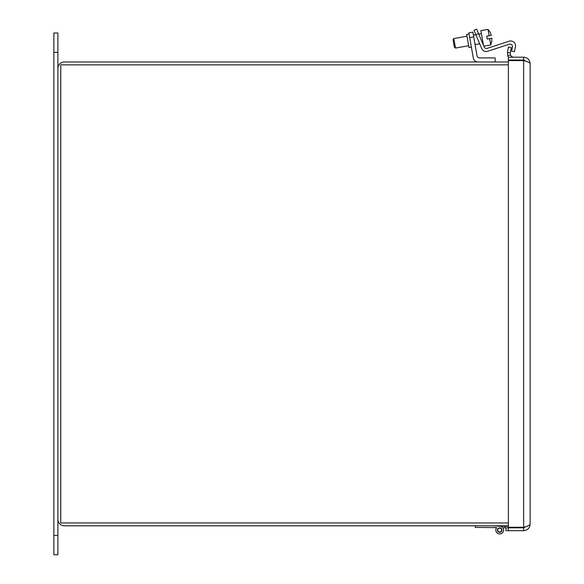 <?xml version="1.0" encoding="UTF-8"?>
<svg xmlns="http://www.w3.org/2000/svg" width="584" height="584" viewBox="0 0 584 584"><rect width="100%" height="100%" fill="white"/><g stroke="black" fill="none" stroke-linecap="round" stroke-linejoin="round"><path stroke-width="0.88" d="M508.372 61.984L64.371 61.984A6.482 6.482 0 0 0 57.889 68.467L57.889 519.329A6.482 6.482 0 0 0 64.371 525.812L508.372 525.812M508.372 522.95L60.751 522.95L60.751 64.846L508.372 64.846M526.542 526.374L523.644 527.812L523.644 530.673C527.578 530.294 529.739 528.133 530.133 524.191C529.754 525.22 527.593 526.25 523.644 527.279L508.372 527.279L508.372 60.575L523.644 60.575C527.578 61.605 529.746 62.634 530.133 63.671C529.754 59.736 527.593 57.575 523.644 57.188L508.372 57.188L508.372 60.042L523.644 60.042L526.542 61.488M523.644 57.188L523.644 60.042M523.644 527.812L505.956 527.812L505.956 530.673L508.372 530.673L508.372 527.812L505.094 527.812L505.094 526.199L508.372 526.199M507.788 55.867L507.459 52.436L510.277 52.932L510.46 54.852L507.788 55.867A6.482 6.482 0 0 0 508.474 57.188M508.372 530.673L523.644 530.673M530.133 524.191L530.133 63.671M510.277 52.932L511.234 47.516L508.416 47.019L507.459 52.436M513.847 57.188A3.621 3.621 0 0 1 510.46 54.852M505.094 527.812L502.824 527.812A3.862 3.862 0 0 1 502.204 532.995A3.862 3.862 0 0 1 496.984 532.834A3.862 3.862 0 0 1 496.685 527.622L475.332 527.425L475.332 525.812M502.824 527.812A3.862 3.862 0 0 1 502.204 532.995A3.862 3.862 0 0 1 496.984 532.834A3.862 3.862 0 0 1 496.685 527.622A3.862 3.862 0 0 0 496.984 532.834A3.862 3.862 0 0 0 502.204 532.995A3.862 3.862 0 0 0 502.824 527.812A3.862 3.862 0 0 1 502.204 532.995A3.862 3.862 0 0 1 496.984 532.834A3.862 3.862 0 0 1 496.685 527.622L494.268 527.476M499.685 532.309A2.248 2.248 0 0 1 497.736 528.936A2.248 2.248 0 0 1 501.634 528.936A2.248 2.248 0 0 1 499.685 532.309M496.685 527.622A3.862 3.862 0 0 0 497.911 533.499A3.862 3.862 0 0 0 503.408 531.09A3.862 3.862 0 0 0 499.919 526.206L493.495 525.812M499.802 526.199L505.094 526.199M499.181 531.929A1.934 1.934 0 0 1 498.313 528.695A1.934 1.934 0 0 1 501.546 529.564A1.934 1.934 0 0 1 499.181 531.929M523.936 60.057A3.27 3.27 0 0 0 522.519 60.517A9.359 9.359 0 0 0 522.417 60.575A9.359 9.359 0 0 1 522.519 60.517L522.519 60.575M523.936 527.805A3.27 3.27 0 0 1 522.519 527.345A9.359 9.359 0 0 1 522.417 527.279M495.144 61.984L495.144 57.925L479.449 57.925A2.438 2.438 0 0 1 477.055 55.918A2.438 2.438 0 0 0 479.449 57.925A2.438 2.438 0 0 1 477.055 55.918L473.697 36.88L469.697 37.588L473.288 57.962A4.869 4.869 0 0 0 478.084 61.984M471.376 47.107L473.288 57.962L471.376 47.107L468.981 47.53L466.667 34.434L469.069 34.011M469.697 37.588L468.857 32.828L472.858 32.127L473.697 36.88M487.202 48.355L509.175 41.216L487.202 48.355A2.438 2.438 0 0 1 484.202 46.99A2.438 2.438 0 0 0 487.202 48.355L509.175 41.216A4.869 4.869 0 0 1 515.438 46.859L514.409 51.706L515.438 46.859L514.409 51.706L511.577 51.1L512.438 47.041A2.438 2.438 0 0 0 509.306 44.223A2.438 2.438 0 0 1 512.438 47.041M484.202 46.99L478.544 33.646L475.872 34.777L481.705 48.516A4.869 4.869 0 0 0 487.691 51.246L509.306 44.223M491.859 38.215L491.699 41.676L491.859 38.215L491.699 41.676L491.859 38.215L487.224 39.033L486.72 36.179L489.136 35.748L488.02 29.383L480.88 30.638L483.45 45.202M475.872 34.777L473.989 30.331L476.654 29.2L478.544 33.646M481.413 33.675L478.756 34.149M475.821 34.66L473.383 35.091M466.988 36.223L453.819 38.544L455.498 48.063L468.66 45.734M453.819 38.544L453.031 39.661L454.374 47.275L455.498 48.063M483.866 46.187L490.764 44.968L489.64 38.602M490.02 32.156L491.356 35.361L490.02 32.156M489.136 35.748L491.356 35.361M57.889 535.477L57.889 554.8L53.867 554.8L53.867 32.996L57.889 32.996L57.889 535.477L53.867 535.477M523.644 60.575L523.644 527.279M57.889 52.326L53.867 52.326M483.092 43.194L482.632 43.274M479.698 43.793L475.055 44.61M490.764 44.968L491.735 41.668M490.056 32.156L488.02 29.383"/></g></svg>
